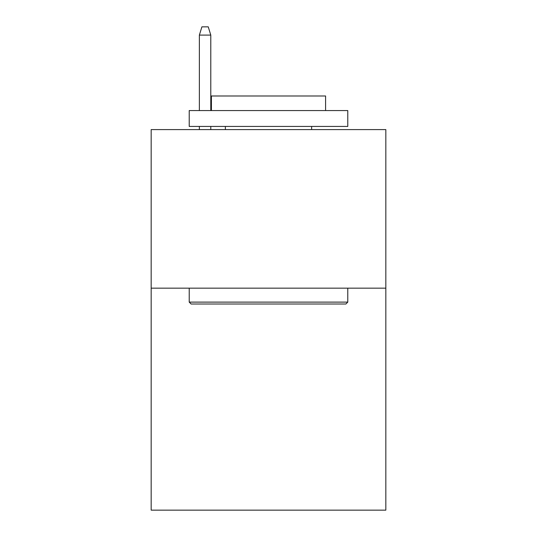 <?xml version="1.0" encoding="UTF-8"?>
<svg xmlns="http://www.w3.org/2000/svg" width="537" height="537" viewBox="0 0 537 537"><rect width="100%" height="100%" fill="white"/><g stroke="black" fill="none" stroke-linecap="round" stroke-linejoin="round"><path stroke-width="0.81" d="M385.834 288.161L385.834 510.15L151.166 510.15L151.166 129.598L385.834 129.598L385.834 288.161L151.166 288.161M191.118 304.016L189.219 302.116L347.781 302.116L345.882 304.016L191.118 304.016M347.781 110.568L347.781 126.43L189.219 126.43L189.219 110.568L347.781 110.568M211.417 110.568L211.417 95.982L325.583 95.982L325.583 110.568M347.781 288.161L347.781 302.116M189.219 288.161L189.219 302.116M311.628 126.43L311.628 129.598M225.372 126.43L225.372 129.598M210.786 110.568L210.786 35.093L199.368 35.093L199.368 110.568M199.368 126.43L199.368 129.598M210.786 126.43L210.786 129.598M199.368 35.093L201.905 26.85L208.249 26.85L210.786 35.093"/></g></svg>
